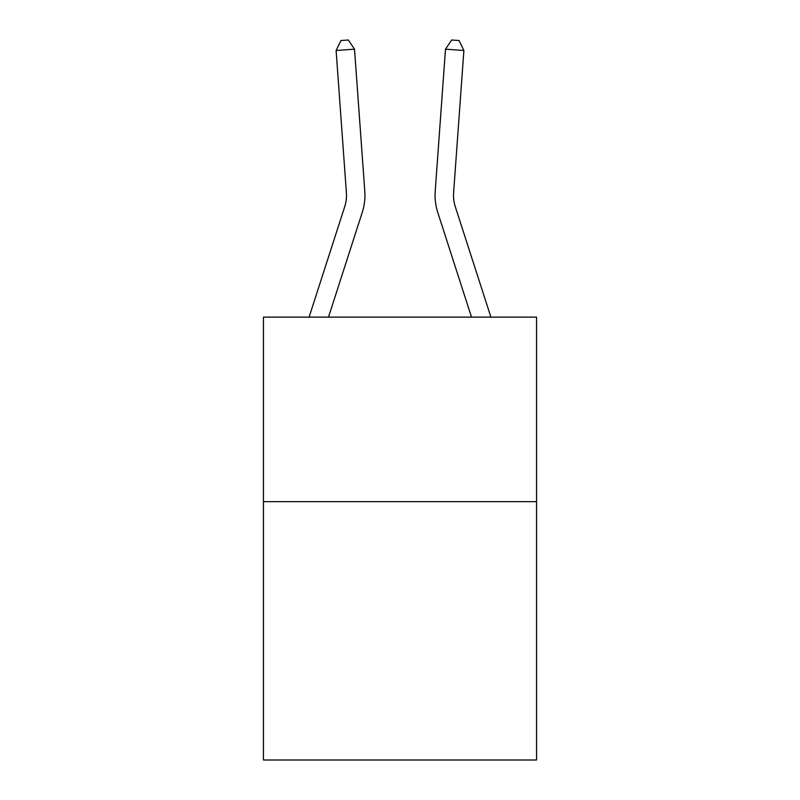 <?xml version="1.0" encoding="UTF-8"?>
<svg xmlns="http://www.w3.org/2000/svg" width="800" height="800" viewBox="0 0 800 800"><rect width="100%" height="100%" fill="white"/><g stroke="black" fill="none" stroke-linecap="round" stroke-linejoin="round"><path stroke-width="1.2" d="M536.55 501.66L536.55 760L263.45 760L263.45 317.13L536.55 317.13L536.55 501.66L263.45 501.66M346.39 192.68A36.91 36.91 -37.4 0 1 344.71 206.67L309.1 317.13L344.71 206.67A36.91 36.91 -36.4 0 0 346.39 192.68L336.11 50.5L340.94 40.53L348.3 40L354.51 49.17L364.8 191.35A55.36 55.36 142.6 0 1 362.27 212.33L328.49 317.13M490.9 317.13L455.29 206.67A36.91 36.91 37.4 0 1 453.61 192.68L463.89 50.5L445.49 49.17L435.2 191.35A55.36 55.36 -142.6 0 0 437.73 212.33L471.51 317.13M336.11 50.5L354.51 49.17L364.8 191.35M463.89 50.5L459.06 40.53L451.7 40L445.49 49.17L435.2 191.35"/></g></svg>
